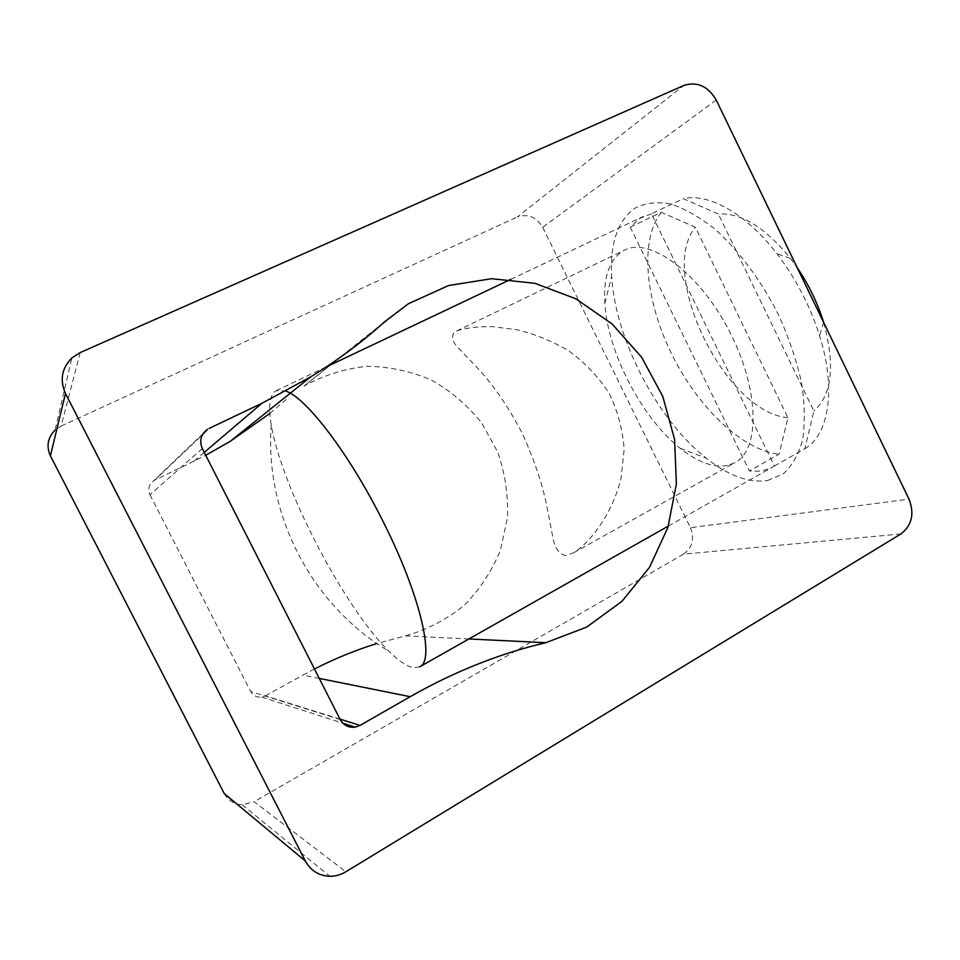 <?xml version="1.0" encoding="UTF-8"?>
<svg xmlns="http://www.w3.org/2000/svg" width="960" height="960" viewBox="0 0 960 960"><rect width="100%" height="100%" fill="white"/><g stroke="black" fill="none" stroke-linecap="round" stroke-linejoin="round"><path stroke-width="0.72" stroke-dasharray="4.8 3.6" d="M727.308 465.492C713.244 467.904 697.524 462.168 680.148 448.272C641.772 417.888 607.596 352.104 604.812 303.24C603.264 277.596 609.156 260.268 622.488 251.256L624.6 250.116C649.644 236.772 698.928 272.22 729.144 330.744C759.636 389.112 760.296 449.82 734.988 462.636L727.308 465.492M767.544 480.528L783.06 473.976C791.868 466.188 798.372 454.896 802.536 440.1C805.14 423.456 804.816 404.4 801.576 382.944C796.596 360.588 788.916 337.872 778.524 314.796C761.304 280.788 738.984 250.788 715.38 229.476C699.624 217.008 684.564 208.464 670.176 203.844C656.58 201.564 644.748 203.052 634.692 208.308C617.484 221.04 609.828 243.732 611.7 276.408C615.06 338.592 657.12 419.568 706.056 458.064C728.232 475.68 748.728 483.168 767.544 480.528M566.004 555.54C559.932 554.58 555.756 549.516 553.464 540.336L546.348 503.952C541.464 481.032 533.208 457.056 521.568 432C508.704 407.688 494.952 387.36 480.288 370.992L457.188 346.74C451.932 340.776 451.152 335.844 454.86 331.968L456.612 330.996C464.904 328.02 476.772 326.556 492.24 326.604L517.008 329.76C533.844 333.72 550.812 340.56 567.888 350.268C584.28 361.98 597.972 376.236 608.976 393.036C617.712 410.772 622.764 429.54 624.132 449.34L621.168 477.696C612.924 512.376 591.396 541.704 573.564 552.804L566.004 555.54M80.196 352.572L61.092 426.084L55.068 430.08L71.88 357.96M224.232 793.536C228.156 800.556 234.156 804.312 242.22 804.78L254.1 801.72L345.852 871.776M716.244 100.056L542.664 227.292C536.364 216.9 527.94 213.456 517.38 216.96L683.844 85.452M61.092 426.084L517.38 216.96M542.664 227.292L690.444 527.724L909 499.128M900.9 533.952L683.484 554.148C692.4 547.644 694.728 538.836 690.444 527.724M683.484 554.148L254.1 801.72M468.924 638.952L405.636 635.856L376.896 643.536M314.472 668.976L302.892 675.132L319.272 678.42M405.636 635.856C427.32 629.592 446.856 619.404 464.244 605.304C479.88 589.32 491.952 570.972 500.436 550.248L507.468 517.704C508.32 495.264 505.08 473.412 497.772 452.148L481.692 422.94C467.64 405.444 450.912 391.164 431.496 380.088C410.976 371.256 389.532 366.66 367.176 366.324C344.88 368.58 323.796 375.168 303.924 386.112L385.236 321.276M204.252 452.388L193.896 461.196L205.716 455.268M269.844 413.436L286.308 399.444M193.896 461.196L154.98 479.976L202.392 434.82M202.32 448.584L149.94 494.712C147.612 489.024 148.92 484.32 153.864 480.6L154.98 479.976M149.94 494.712L250.632 691.476L340.2 719.544M339.996 719.136L265.344 695.82L261.672 697.068C256.776 697.572 253.104 695.712 250.632 691.476M265.344 695.82L302.892 675.132M651.444 213.792L639.66 218.496L630.264 227.124L749.376 470.94C758.256 471.996 766.224 470.568 773.256 466.668L774.396 465.996L651.444 213.792L683.316 198.66L718.344 214.032C741.06 212.568 765.072 227.34 790.404 258.336L797.244 267.756M630.264 227.124L661.272 212.364L695.328 227.148L787.944 417.684L779.076 454.2L749.376 470.94M774.396 465.996L804.864 448.752L813.888 411.036L718.344 214.032M419.724 666.792L413.904 667.764C407.268 666.732 398.94 661.236 388.908 651.264C344.088 607.572 281.244 486.576 271.26 424.788C268.332 407.676 269.424 396.672 274.524 391.776L276.276 390.636L285.936 391.104M661.272 212.364C639.288 240.24 645.312 300.264 671.364 353.412C697.38 406.596 741.96 450.288 779.076 454.2M804.864 448.752C828.672 435.072 836.508 389.4 819.612 335.82C810.168 306.012 795.972 278.676 777.012 253.8C746.064 213.396 708.372 192.756 683.316 198.66M787.944 417.684C725.34 412.68 657.24 273.636 695.328 227.148M823.668 322.44C835.32 365.388 832.056 394.92 813.888 411.036M680.148 448.272L706.056 458.064M604.812 303.24L611.7 276.408M573.564 552.804L734.988 462.636M456.612 330.996L624.6 250.116M242.22 804.78L329.808 876.276M261.672 697.068L342.852 723.204M203.268 433.38L153.864 480.6M303.924 386.112L408.48 303.696M668.352 526.056L773.256 466.668M276.276 390.636L326.436 366.84M510.816 279.348L643.296 216.48M790.404 258.336L777.012 253.8M823.596 322.308L819.612 335.82M271.26 424.788C264.432 514.464 311.604 605.292 388.908 651.264"/><path stroke-width="1.44" d="M55.068 430.08C47.7 437.664 46.152 446.268 50.4 455.868L65.484 393.48C59.58 380.124 61.716 368.28 71.88 357.96L80.196 352.572L683.844 85.452C697.248 81.288 708.048 86.16 716.244 100.056L909 499.128C914.628 513.816 911.928 525.432 900.9 533.952L345.852 871.776C340.824 874.8 335.484 876.3 329.808 876.276C318.888 875.784 310.728 870.696 305.34 861.024L224.232 793.536L50.4 455.868M65.484 393.48L305.34 861.024M319.272 678.42L410.172 696.696C454.668 671.436 499.872 653.436 545.808 642.708L468.924 638.952M410.172 696.696L360.048 725.4L339.996 719.136M202.392 434.82L207.588 429.252C200.868 434.292 199.104 440.736 202.32 448.584L340.2 719.544C343.56 725.352 348.528 727.884 355.128 727.152L360.048 725.4M209.112 428.424L261.804 403.344L204.252 452.388M545.808 642.708L586.704 627.084L621.9 601.38L649.44 567.456L667.884 527.532L676.38 484.032L674.604 439.476L662.76 396.36L641.532 357.108L612.036 323.928L575.856 298.8L534.972 283.332L491.688 278.7L448.608 285.516L408.48 303.696L385.236 321.276C362.616 341.712 337.764 360.252 310.656 376.896L261.804 403.344M376.896 643.536C355.752 650.088 334.944 658.572 314.472 668.976M205.716 455.268L230.244 441.324L269.844 413.436M285.936 391.104C306.276 397.824 349.32 453.876 382.644 520.656C420.468 595.08 435.312 660.792 419.724 666.792L668.352 526.056M797.244 267.756C808.812 284.844 817.596 303.012 823.608 322.26L823.668 322.44M342.852 723.204L355.128 727.152M207.588 429.252L203.268 433.38M310.656 376.896L230.244 441.324M326.436 366.84L510.816 279.348"/></g></svg>
